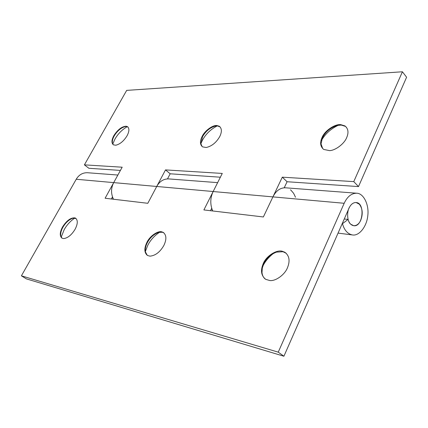 <?xml version="1.0" encoding="UTF-8"?>
<svg xmlns="http://www.w3.org/2000/svg" width="428" height="428" viewBox="0 0 428 428"><rect width="100%" height="100%" fill="white"/><g stroke="black" fill="none" stroke-linecap="round" stroke-linejoin="round"><path stroke-width="0.64" d="M350.628 224.154L353.662 225.7C356.561 225.759 358.873 224.063 360.595 220.602C363.11 214.203 362.687 208.73 359.333 204.183L356.069 202.524C353.458 202.481 351.302 203.974 349.59 207.002C346.621 211.491 347.129 221.426 350.628 224.154M127.988 127.052L126.442 126.528L125.062 126.608C120.857 127.854 117.235 130.963 114.206 135.938C112.746 138.506 112.141 140.855 112.398 142.984L113.281 144.755M127.063 135.756C129.347 131.433 129.481 128.395 127.469 126.645L126.078 126.217C121.761 126.549 117.684 129.684 113.843 135.639C111.515 139.977 111.371 143.043 113.404 144.835L115.817 145.226C120.102 144.161 123.847 141.005 127.063 135.756M127.207 126.672C121.991 129.738 117.887 133.911 114.902 139.18L112.762 144.059M220.131 126.939L217.397 125.918L215.284 126.073C209.945 127.635 205.691 131.198 202.519 136.762L200.876 143.76L202.144 146.579M219.741 136.575C222.041 131.867 221.897 128.432 219.313 126.26L217.017 125.564C212.989 124.757 204.702 130.754 202.139 136.42C199.774 141.154 199.908 144.632 202.54 146.858L206.146 147.505C211.694 146.29 216.226 142.647 219.741 136.575M217.199 125.907C210.576 129.384 205.611 134.242 202.305 140.486L200.871 143.744M346.413 127.234L345.31 126.335L341.234 125.088L337.681 125.399C330.732 127.458 325.655 131.626 322.439 137.886L321.027 143.91L322.728 148.65M346.643 137.698C348.868 132.594 348.301 128.668 344.931 125.912L340.859 124.671C335.081 123.729 324.627 130.802 322.054 137.479C319.727 142.631 320.294 146.617 323.745 149.447L329.571 150.624C335.547 150.469 344.358 143.637 346.643 137.698M338.222 125.292C330.726 128.898 325.141 133.959 321.476 140.475M120.412 170.419L88.858 168.274L84.402 164.855L122.178 167.204L113.704 182.617L156.723 186.474L165.508 169.9L170.178 173.795L167.498 178.877M112.318 197.217L113.474 199.234C110.852 193.633 110.927 188.095 113.704 182.617L76.227 179.257L21.4 275.825L26.386 278.874L283.914 356.224L278.248 352.153L344.176 203.284L272.914 196.891C275.98 190.802 280.126 187.769 285.364 187.79L356.733 193.221C351.495 193.231 347.311 196.586 344.176 203.284M165.508 169.9L222.271 173.431L203.889 209.929L263.364 216.964L282.298 177.171L287.081 181.734L358.509 186.587L353.769 181.616L282.298 177.171M211.518 208.634L212.711 210.972C210.02 204.456 210.164 197.977 213.155 191.535L272.914 196.891M220.372 177.208L170.178 173.795M167.53 178.824L168.595 178.904L167.514 178.851M284.245 187.742L285.364 187.79L284.262 187.705M290.462 189.813L291.024 190.267M291.029 190.273L293.629 193.322L295.502 197.228M284.229 187.769L287.081 181.734M84.402 164.855L126.683 90.383L402.416 71.776L406.6 77.227L358.509 186.587M353.769 181.616L402.416 71.776M76.013 218.478L72.931 218.2C69.02 219.543 65.682 222.56 62.921 227.257C61.108 230.467 60.396 233.404 60.787 236.079L61.996 238.177L63.67 238.589C67.827 238.038 71.631 234.929 75.087 229.269C77.826 223.924 77.992 220.222 75.574 218.173L74.868 217.884C70.732 217.574 66.618 220.607 62.52 226.984C59.727 232.345 59.551 236.074 62.001 238.182M74.793 218.071C70.342 221.089 66.8 224.962 64.173 229.692L61.188 237.182M163.951 232.918L162.442 232.249L158.734 232.372C153.936 234.084 150.137 237.513 147.344 242.655C145.67 245.811 145.017 248.882 145.392 251.873L147.296 255.366M163.876 245.431C166.711 239.38 166.508 235.047 163.261 232.425L162.025 231.928C158.189 230.312 149.789 236.058 146.922 242.344C144.006 248.417 144.199 252.798 147.5 255.489L149.993 256.153C155.423 255.634 160.051 252.055 163.876 245.431M159.74 232.158C154.492 235.614 150.506 239.99 147.783 245.287L145.343 251.552M286.225 253.28L282.978 251.712L276.451 252.124C270.608 254.425 266.371 258.346 263.723 263.883L262.289 268.126L261.995 272.529C262.278 275.247 263.284 277.36 265.012 278.869M287.391 267.912C290.248 260.994 289.414 255.784 284.898 252.29L282.544 251.343C276.937 249.256 266.237 255.965 263.284 263.525C260.31 270.485 261.139 275.766 265.761 279.361L269.806 280.533C275.68 281.362 284.775 274.648 287.391 267.912M273.497 253.392C268.613 257.18 265.039 261.497 262.765 266.339M217.638 182.638L168.595 178.904C163.544 178.84 159.591 181.365 156.723 186.474L147.81 203.295L105.106 198.244L113.704 182.617M111.355 198.983L112.468 196.944M213.16 191.519L156.723 186.474M211.683 208.308L210.48 210.71M117.866 175.047L87.398 172.725C82.615 172.644 78.891 174.822 76.227 179.257M283.914 356.224L349.029 208.142C350.778 204.381 353.127 202.508 356.069 202.524C365.512 202.749 362.944 227.466 353.662 225.7C350.955 225.155 349.098 223.058 348.092 219.409L342.48 223.7C344.294 230.184 347.595 233.929 352.399 234.94C359.145 236.277 366.85 226.514 367.823 215.445C369.177 204.67 363.554 193.253 356.733 193.221M278.248 352.153L21.4 275.825M348.092 219.409L344.262 218.992M342.48 223.7L342.202 223.667M127.833 126.95L127.469 126.645M219.687 126.618L219.313 126.26M345.31 126.335L344.931 125.912M75.97 218.457L75.574 218.173M163.678 232.746L163.261 232.425M285.332 252.664L284.898 252.29M338.05 233.11L352.399 234.94"/></g></svg>

